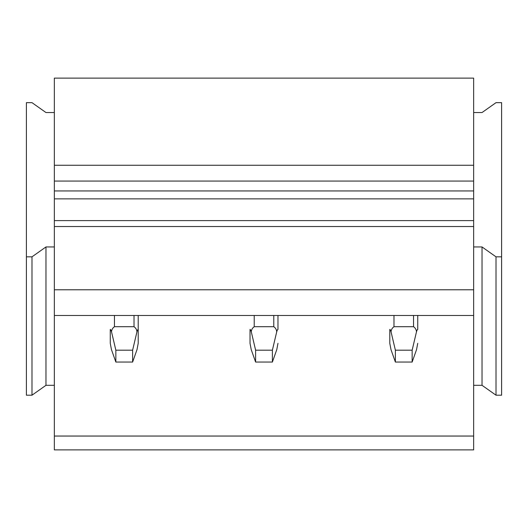 <?xml version="1.0" encoding="UTF-8"?>
<svg xmlns="http://www.w3.org/2000/svg" width="528" height="528" viewBox="0 0 528 528"><rect width="100%" height="100%" fill="white"/><g stroke="black" fill="none" stroke-linecap="round" stroke-linejoin="round"><path stroke-width="0.79" d="M54.351 112.543L45.969 112.543L31.99 102.663L26.4 102.663L26.4 256.832L31.99 256.832L45.969 246.952L54.351 246.952M54.351 385.315L45.969 385.315L31.99 395.195L26.4 395.195L26.4 256.832M31.99 395.195L31.99 256.832M45.969 385.315L45.969 246.952M54.351 384.655L54.351 315.48L473.649 315.48L473.649 449.889L54.351 449.889L54.351 384.655M496.01 256.832L496.01 395.195L501.6 395.195L501.6 256.832L496.01 256.832L482.031 246.952L473.649 246.952M473.649 112.543L482.031 112.543L496.01 102.663L501.6 102.663L501.6 256.832M496.01 395.195L482.031 385.315L473.649 385.315M482.031 385.315L482.031 246.952M54.351 436.049L473.649 436.049M54.351 165.264L473.649 165.264L473.649 78.111L54.351 78.111L54.351 315.48M473.649 165.264L473.649 315.48M54.351 289.786L473.649 289.786M54.351 226.532L473.649 226.532M54.351 220.605L473.649 220.605M54.351 181.071L473.649 181.071M138.211 329.472L138.211 343.312L137.009 349.628L132.62 362.05L132.62 350.189L136.957 331.802C137.478 330.059 137.9 329.287 138.211 329.472L138.211 315.48M132.62 362.05L115.85 362.05L111.461 349.628L110.26 343.312L110.26 329.472C110.57 329.287 110.992 330.059 111.514 331.802L115.85 350.189L132.62 350.189M111.514 331.802C111.692 329.657 112.675 327.961 114.451 326.707L134.02 326.707C135.795 327.961 136.778 329.657 136.957 331.802M115.85 362.05L115.85 350.189M110.26 329.472L110.26 343.312M277.979 343.312L276.778 349.628L272.389 362.05L272.389 350.189L276.718 331.802C277.246 330.059 277.662 329.287 277.979 329.472L277.979 315.48L277.979 329.472M272.389 362.05L255.611 362.05L251.222 349.628L250.021 343.312L250.021 329.472C250.338 329.287 250.754 330.059 251.282 331.802L255.611 350.189L272.389 350.189M251.282 331.802C251.46 329.657 252.437 327.961 254.219 326.707L273.781 326.707C275.563 327.961 276.54 329.657 276.718 331.802M255.611 362.05L255.611 350.189M250.021 329.472L250.021 343.312M417.74 343.312L416.539 349.628L412.15 362.05L412.15 350.189L416.486 331.802C417.008 330.059 417.43 329.287 417.74 329.472L417.74 315.48L417.74 329.472M412.15 362.05L395.38 362.05L390.991 349.628L389.789 343.312L389.789 329.472C390.1 329.287 390.522 330.059 391.043 331.802L395.38 350.189L412.15 350.189M391.043 331.802C391.222 329.657 392.205 327.961 393.98 326.707L413.549 326.707C415.325 327.961 416.308 329.657 416.486 331.802M395.38 362.05L395.38 350.189M389.789 329.472L389.789 343.312M54.351 198.865L473.649 198.865M473.649 190.958L54.351 190.958M114.451 326.707L114.451 315.48M134.02 326.707L134.02 315.48M254.219 326.707L254.219 315.48M273.781 326.707L273.781 315.48M393.98 326.707L393.98 315.48M413.549 326.707L413.549 315.48"/></g></svg>
